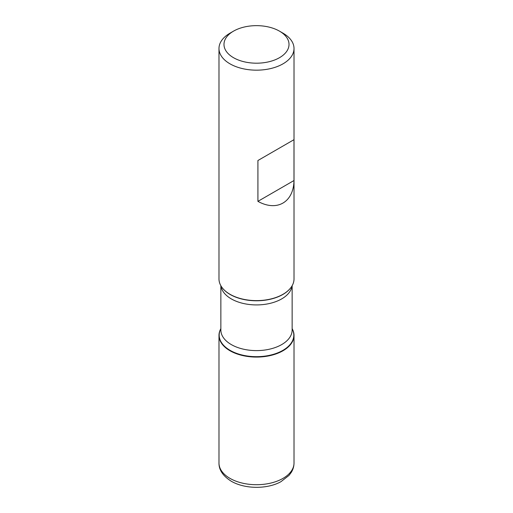 <?xml version="1.0" encoding="UTF-8"?>
<svg xmlns="http://www.w3.org/2000/svg" width="513" height="513" viewBox="0 0 513 513"><rect width="100%" height="100%" fill="white"/><g stroke="black" fill="none" stroke-linecap="round" stroke-linejoin="round"><path stroke-width="0.77" d="M218.987 48.504L218.987 278.957A37.513 21.661 0 0 0 222.251 287.793A37.513 21.661 0 0 0 229.971 294.27A37.513 21.661 0 0 0 290.749 287.793A37.513 21.661 0 0 0 294.013 278.957L294.013 48.504A37.513 21.661 180 0 1 270.858 68.518A37.513 21.661 180 0 1 229.971 63.824A37.513 21.661 180 0 1 218.987 48.504A37.513 21.661 180 0 1 229.971 33.191L233.511 31.146A32.511 18.769 0 0 0 233.511 57.693A32.511 18.769 0 0 0 279.489 57.693A32.511 18.769 0 0 0 279.489 31.146A32.511 18.769 0 0 0 233.511 31.146M283.029 33.191L279.489 31.146L283.029 33.191A37.513 21.661 180 0 1 294.013 48.504M293.987 139.683L257.917 160.511L257.917 201.352C276.943 211.907 293.622 202.282 293.987 180.531L293.987 139.683L257.917 160.511M292.141 328.653A37.513 21.661 180 0 1 256.5 357.08A37.513 21.661 180 0 1 220.859 328.653A37.513 21.661 0 0 0 218.987 335.419A37.513 21.661 0 0 0 229.971 350.732A37.513 21.661 0 0 0 270.858 355.426A37.513 21.661 0 0 0 294.013 335.419A37.513 21.661 0 0 0 292.141 328.653M293.987 180.531L257.917 201.352M283.029 350.732L283.029 350.289M222.347 287.915A37.314 21.546 0 0 0 222.437 288.03A37.314 21.546 0 0 0 230.113 294.468A37.314 21.546 0 0 0 290.563 288.03A37.314 21.546 0 0 0 290.653 287.915M292.141 328.75A37.314 21.546 180 0 1 275.782 353.579A37.314 21.546 180 0 1 230.113 350.366A37.314 21.546 180 0 1 220.859 328.75M220.859 285.715L220.859 330.032A35.641 20.578 0 0 0 231.299 344.582A35.641 20.578 0 0 0 270.139 349.039A35.641 20.578 0 0 0 292.141 330.032L292.141 285.715M292.038 285.895A35.641 20.578 180 0 1 268.889 303.638A35.641 20.578 180 0 1 231.299 298.893A35.641 20.578 180 0 1 220.962 285.895M294.013 463.047C293.987 466.4 293.051 469.542 291.211 472.479L289.005 475.423L281.002 481.636C267.959 489.113 245.361 489.466 231.267 481.226C222.988 476.019 218.891 469.959 218.987 463.047A37.513 21.661 0 0 0 229.971 478.366A37.513 21.661 0 0 0 270.858 483.06A37.513 21.661 0 0 0 294.013 463.047L294.013 335.419M218.987 463.047L218.987 335.419"/></g></svg>
